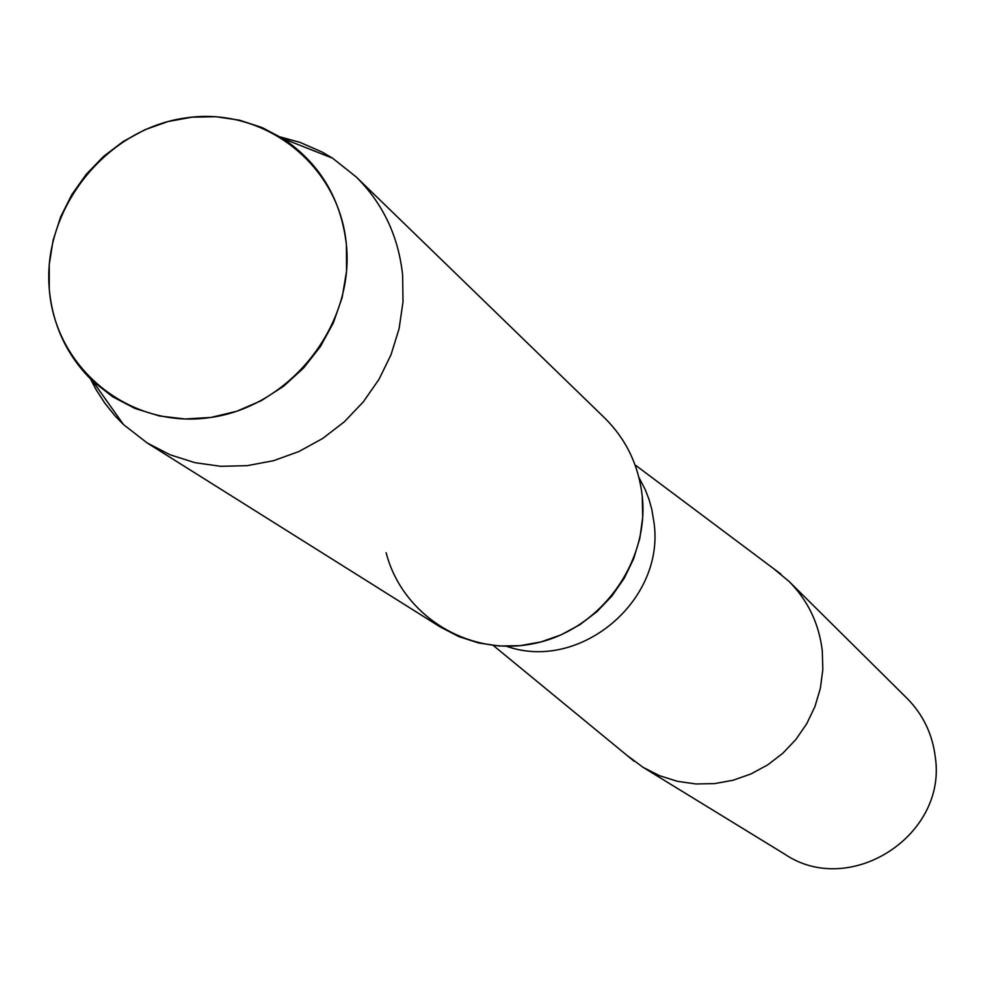 <?xml version="1.0" encoding="UTF-8"?>
<svg xmlns="http://www.w3.org/2000/svg" width="985" height="985" viewBox="0 0 985 985"><rect width="100%" height="100%" fill="white"/><g stroke="black" fill="none" stroke-linecap="round" stroke-linejoin="round"><path stroke-width="1.48" d="M49.262 288.851C54.988 368.562 129.909 429.448 209.953 417.578C290.107 406.891 354.526 325.358 346.412 244.871C339.48 164.2 262.958 105.346 184.109 118.163C105.149 129.811 42.343 209.312 49.262 288.851C52.624 325.407 67.103 356.164 92.725 381.121L112.585 396.733L135.043 408.479L159.447 415.978L185.032 418.994L211.049 417.418L236.696 411.274L261.173 400.735L283.729 386.145L303.675 367.91L320.384 346.609L333.336 322.908L342.152 297.519L346.548 271.244L346.412 244.871C341.13 198.982 320.002 163.559 283.04 138.614L262.145 127.582L239.601 120.219L215.998 116.722L191.952 117.166L168.078 121.537L145.004 129.688L123.31 141.409L103.56 156.406L86.261 174.271L71.856 194.562L60.701 216.749L53.104 240.266L49.25 264.509L49.262 288.851M386.132 552.708C402.385 616.216 469.907 657.771 535.2 643.303C600.616 629.587 649.497 562.373 642.245 496.144C638.711 465.351 626.177 439.285 604.655 417.948L356.114 176.869L332.598 158.203L322.169 152.072L299.994 142.357L280.454 137.001M506.512 646.271C579.586 672.201 665.023 600.985 654.052 522.937L651.774 509.257L648.98 499.296L645.261 489.668L638.945 477.503M626.731 755.163L643.106 767.364L659.654 775.724L677.384 781.314L695.866 783.962L714.617 783.604L733.148 780.231L750.989 773.939L767.684 764.877L782.792 753.291L795.917 739.452L806.74 723.729L814.952 706.541L820.357 688.318L822.82 669.554L822.278 650.703C819.015 623.616 807.934 600.518 789.047 581.409L773.299 568.394M643.106 767.364L784.737 854.167C849.92 898.345 947.619 835.403 935.233 756.739C932.401 733.96 922.994 714.494 907.037 698.34L789.047 581.409M90.534 379.003L96.173 389.789L104.964 403.37L115.097 415.941L123.544 424.609L147.257 443.016L170.183 454.824L194.919 462.667L220.837 466.311L247.26 465.659L273.51 460.697L298.874 451.549L322.711 438.46L344.381 421.752L363.317 401.855L379.003 379.311L391.033 354.698L399.097 328.67L403 301.927L402.631 275.16C398.482 236.265 382.98 203.513 356.114 176.869M147.257 443.016L440.504 627.125L458.85 636.605L478.587 642.959L499.223 646.012L520.228 645.655L541.036 641.9L561.118 634.845L579.943 624.65L597.021 611.599L611.907 596.011L624.194 578.306L633.577 558.951L639.807 538.438L642.712 517.322L642.245 496.144M493.313 645.483L634.131 761.257M635.054 464.883L780.982 574.144M92.725 381.121L123.544 424.609M283.04 138.614L332.598 158.203"/></g></svg>
